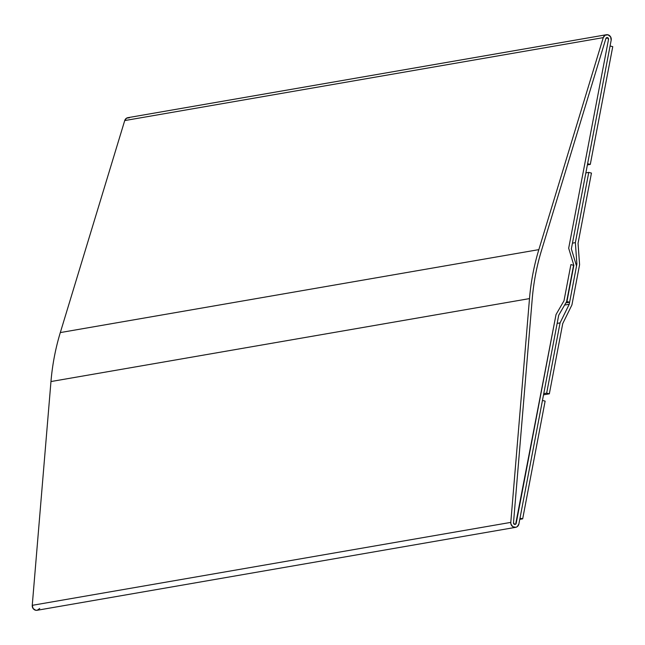<?xml version="1.0" encoding="UTF-8"?>
<svg xmlns="http://www.w3.org/2000/svg" width="645" height="645" viewBox="0 0 645 645"><rect width="100%" height="100%" fill="white"/><g stroke="black" fill="none" stroke-linecap="round" stroke-linejoin="round"><path stroke-width="0.97" d="M515.637 527.336A4.475 4.088 -99.8 0 0 518.894 523.958L558.707 315.228L518.894 523.958L517.226 526.659L515.815 527.304L512.815 526.723L510.937 524.062L510.792 522.385L529.497 298.603A223.888 204.53 -99.8 0 1 538.841 249.631L603.26 37.628L605.099 35.217L607.985 34.806A4.475 4.088 -99.8 0 1 611.178 40.184L571.357 248.914L611.178 40.184L610.589 36.805L607.985 34.806A4.475 4.088 -99.8 0 0 606.397 34.733L127.855 117.68A4.475 4.088 80.2 0 0 124.719 120.575L603.26 37.628L538.841 249.631L60.307 332.578A223.888 204.53 80.2 0 0 50.963 381.55L529.497 298.603L510.792 522.385L32.25 605.332A4.475 4.088 80.2 0 0 37.104 610.283L515.637 527.336A4.475 4.088 -99.8 0 1 510.792 522.385L32.25 605.332L50.963 381.55L529.497 298.603A223.888 204.53 -99.8 0 1 538.841 249.631L60.307 332.578L124.719 120.575L603.26 37.628A4.475 4.088 -99.8 0 1 606.397 34.733M605.857 38.644A1.492 1.363 -99.8 0 1 608.501 39.49L568.68 248.22L573.848 265.345L566.939 301.562L569.616 302.247L576.525 266.038L571.357 248.914L576.525 266.038L569.616 302.247L565.85 302.9L569.616 302.247L566.592 301.618L573.848 265.345L568.68 248.22L608.501 39.49L608.3 38.369L607.437 37.7L605.857 38.644L541.445 250.647L605.857 38.644A1.492 1.363 -99.8 0 1 608.501 39.49L568.68 248.22L573.848 265.345L570.898 264.587L563.988 300.796L556.03 314.542L516.21 523.272A1.492 1.363 -99.8 0 1 513.509 522.748L532.222 298.966A220.904 201.804 -99.8 0 1 541.445 250.647A220.904 201.804 80.2 0 0 532.222 298.966L513.509 522.748L514.67 524.393L515.653 524.167L556.03 314.542L563.988 300.796L570.898 264.587L573.574 265.28L570.898 264.587L563.988 300.796L556.03 314.542L516.21 523.272A1.492 1.363 -99.8 0 1 514.597 524.377L514.597 524.377A1.492 1.363 -99.8 0 1 513.509 522.748L532.222 298.966A220.904 201.804 -99.8 0 1 541.445 250.647L605.857 38.644L607.509 37.724L608.501 39.49L568.68 248.22L573.848 265.345L570.898 264.587L563.988 300.796L556.03 314.542L516.21 523.272L515.621 524.192L514.597 524.377L513.509 522.748L532.222 298.966A220.904 201.804 -99.8 0 1 541.445 250.647L605.857 38.644M566.673 301.489L573.574 265.28L566.673 301.489L558.707 315.228L566.673 301.489M39.764 608.437L37.281 610.243L35.733 610.267L33.113 608.525L32.25 605.332L50.963 381.55A223.888 204.53 -99.8 0 1 60.307 332.578L124.719 120.575L126.565 118.164L129.452 117.745M590.296 164.394L587.611 163.709L610.073 45.98L612.75 46.666L590.296 164.394L587.385 164.902L590.296 164.394L587.611 163.709L610.073 45.98L612.75 46.666L590.296 164.394M542.453 400.44L545.13 401.125L522.676 518.854L519.999 518.169L542.453 400.44L545.13 401.125L522.676 518.854L519.765 519.362L522.676 518.854L519.999 518.169L542.453 400.44M576.904 264.031L575.364 242.641L572.462 243.149L575.364 242.641L588.764 172.392L591.449 173.086L578.041 243.334L579.589 264.716L571.913 304.948L562.738 323.572L549.338 393.821L546.662 393.136L560.062 322.887L569.229 304.263L576.904 264.031L575.969 264.192L576.904 264.031L575.364 242.641L588.764 172.392L585.862 172.892L588.764 172.392L591.449 173.086L578.041 243.334L579.589 264.716L571.913 304.948L562.738 323.572L549.338 393.821L543.525 394.829L549.338 393.821L546.662 393.136L543.751 393.635L546.662 393.136L560.062 322.887L557.151 323.387L560.062 322.887L569.229 304.263L564.601 305.061L569.229 304.263L576.904 264.031"/></g></svg>
